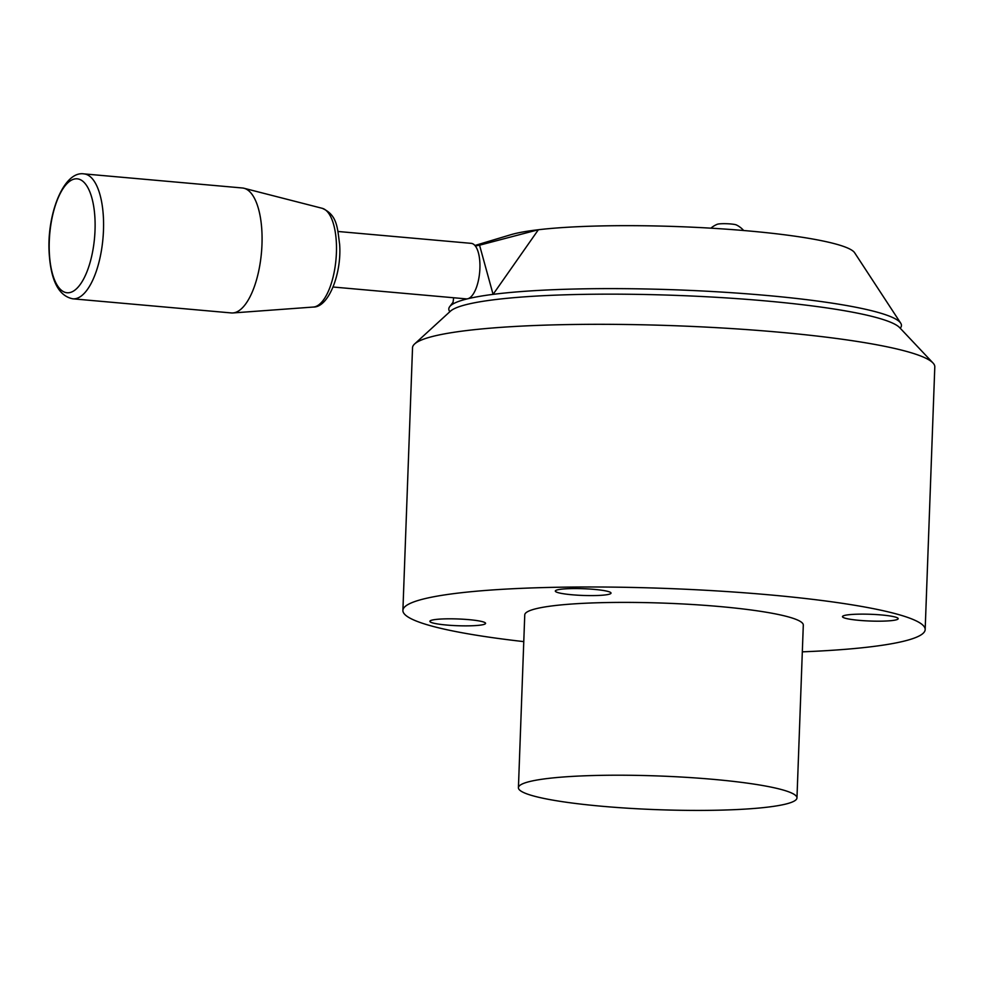 <?xml version="1.0" encoding="UTF-8"?>
<svg xmlns="http://www.w3.org/2000/svg" width="984" height="984" viewBox="0 0 984 984"><rect width="100%" height="100%" fill="white"/><g stroke="black" fill="none" stroke-linecap="round" stroke-linejoin="round"><path stroke-width="1.48" d="M453.673 297.758L452.775 304.093A226.468 27.404 -177.9 0 0 449.725 306.627A226.468 27.404 -177.9 0 0 449.848 311.719M900.212 328.226A226.468 27.404 -177.9 0 0 900.717 323.17L854.641 252.765A177.673 21.5 -177.9 0 0 748.75 230.957A177.673 21.5 -177.9 0 0 538.371 229.739L493.082 294.364L479.552 245.188A226.468 27.404 -177.9 0 0 475.333 245.988M900.717 323.17A226.468 27.404 -177.9 0 0 765.724 295.372A226.468 27.404 -177.9 0 0 493.082 294.364A226.468 27.404 -177.9 0 0 452.775 304.093M474.928 245.483L510.61 234.782A177.698 21.5 2.1 0 1 538.346 229.739L479.552 245.188M338.066 231.486L471.225 243.355A27.872 10.959 95.1 0 1 479.872 262.728A27.872 10.959 95.1 0 1 466.281 298.878L333.121 287.02M261.904 231.584A62.718 24.662 95.1 0 1 232.913 312.949A62.718 24.662 95.1 0 1 231.326 312.937L72.828 298.816A62.718 24.662 95.1 0 0 103.406 217.476A62.718 24.662 95.1 0 0 83.96 173.885L242.458 187.993A62.718 24.662 95.1 0 1 244.02 188.264A62.718 24.662 95.1 0 1 261.904 231.584M94.956 218.583A57.17 22.484 95.1 0 1 74.882 290.12A57.17 22.484 95.1 0 1 49.348 252.999A57.17 22.484 95.1 0 1 69.421 181.462A57.17 22.484 95.1 0 1 94.956 218.583M710.891 228.177A23.358 23.358 0 0 1 717.299 224.266A9.926 1.205 2.1 0 1 717.779 224.131A9.926 1.205 2.1 0 1 727.631 223.762A9.926 1.205 2.1 0 1 736.462 224.979A23.358 23.358 0 0 1 743.67 230.527M530.068 781.444A139.371 16.863 -177.9 0 0 518.42 787.704A139.371 16.863 -177.9 0 0 628.911 808.282A139.371 16.863 -177.9 0 0 785.318 804.174A139.371 16.863 -177.9 0 0 796.966 797.913A139.371 16.863 -177.9 0 0 686.475 777.348A139.371 16.863 -177.9 0 0 530.068 781.444M796.966 797.913L803.301 625.111A139.371 16.863 -177.9 0 0 692.81 604.533A139.371 16.863 -177.9 0 0 536.403 608.629A139.371 16.863 -177.9 0 0 524.755 614.889L518.42 787.704M895.858 619.932A27.872 3.37 -177.9 0 0 898.195 618.678A27.872 3.37 -177.9 0 0 876.092 614.557A27.872 3.37 -177.9 0 0 844.813 615.381A27.872 3.37 -177.9 0 0 842.476 616.636A27.872 3.37 -177.9 0 0 864.579 620.756A27.872 3.37 -177.9 0 0 895.858 619.932M483.255 624.619A27.872 3.37 -177.9 0 0 485.579 623.364A27.872 3.37 -177.9 0 0 463.489 619.243A27.872 3.37 -177.9 0 0 432.197 620.068A27.872 3.37 -177.9 0 0 429.873 621.322A27.872 3.37 -177.9 0 0 451.976 625.443A27.872 3.37 -177.9 0 0 483.255 624.619M608.69 594.361A27.872 3.37 -177.9 0 0 611.027 593.106A27.872 3.37 -177.9 0 0 588.924 588.986A27.872 3.37 -177.9 0 0 557.645 589.81A27.872 3.37 -177.9 0 0 555.32 591.064A27.872 3.37 -177.9 0 0 577.411 595.172A27.872 3.37 -177.9 0 0 608.69 594.361M414.608 343.969L450.426 311.19A226.468 27.404 2.1 0 1 765.527 300.907A226.468 27.404 2.1 0 1 899.684 327.66L932.992 362.973A261.313 31.623 -177.9 0 0 778.196 332.112A261.313 31.623 -177.9 0 0 434.362 336.011A261.313 31.623 -177.9 0 0 414.608 343.969A261.313 31.623 -177.9 0 0 412.53 347.746L402.899 610.424A261.313 31.623 -177.9 0 0 523.783 641.617M802.329 651.839A261.313 31.623 -177.9 0 0 903.337 641.31A261.313 31.623 -177.9 0 0 925.169 629.576A261.313 31.623 -177.9 0 0 717.988 590.99A261.313 31.623 -177.9 0 0 424.731 598.69A261.313 31.623 -177.9 0 0 402.899 610.424M925.169 629.576L934.8 366.897A261.313 31.623 -177.9 0 0 932.992 362.973M336.356 242.605A49.667 19.532 95.1 0 1 313.392 307.045C328.742 307.463 341.891 273.097 339.615 244.253C337.34 227.23 337.229 214.942 322.186 208.3A49.667 19.532 95.1 0 1 336.356 242.605M453.021 302.309L449.725 306.627M313.392 307.045L232.913 312.949M83.96 173.885C63.419 170.613 46.556 215.225 49.2 253.478C50.959 280.92 58.831 296.024 72.828 298.816M322.186 208.3L244.02 188.264"/></g></svg>
